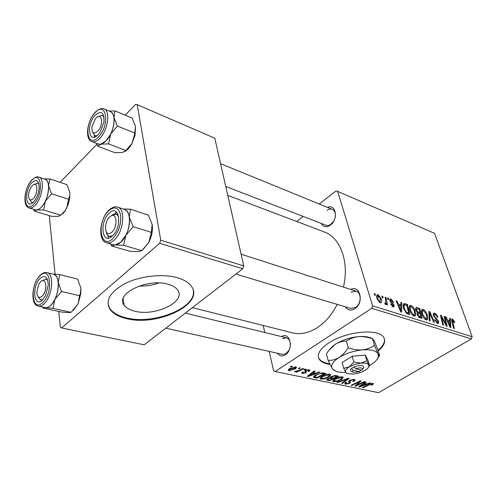 <?xml version="1.0" encoding="UTF-8"?>
<svg xmlns="http://www.w3.org/2000/svg" width="497" height="497" viewBox="0 0 497 497"><rect width="100%" height="100%" fill="white"/><g stroke="black" fill="none" stroke-linecap="round" stroke-linejoin="round"><path stroke-width="0.75" d="M167.967 284.234C147.597 277.898 114.639 293.938 124.113 305.146C126.139 307.966 129.711 309.991 134.83 311.221C155.213 316.726 186.617 301.542 177.665 290.049C175.851 287.465 172.614 285.526 167.967 284.234M177.094 277.643C162.761 273.605 141.024 275.86 125.921 283.135C110.284 291.54 104.973 300.275 109.986 309.327C113.148 313.706 118.715 316.819 126.679 318.652C157.661 326.691 204.857 303.959 191.451 286.365C188.767 282.526 183.977 279.618 177.094 277.643M107.986 303.984L109.887 308.594C113.049 312.986 118.615 316.098 126.58 317.937C154.169 324.963 196.967 307.693 193.258 290.416M378.198 350.901C384.218 345.813 386.02 341.271 383.609 337.283C378.664 328.157 345.558 331.418 328.529 343.067C319.559 349.223 316.49 354.678 319.329 359.424C321.186 361.978 324.734 363.636 329.983 364.413M378.024 350.304C382.97 346.167 385.076 342.29 384.343 338.681M350.739 289.44C360.219 284.483 364.32 302.971 354.852 308.699C350.95 310.936 347.788 310.302 345.359 306.804M235.876 274.102L350.727 308.413L355.579 307.494C361.375 304.034 361.686 292.547 356.069 291.155L351.05 292.087M281.445 336.587C290.024 330.934 294.118 349.472 285.328 354.815C282.197 356.641 279.594 356.125 277.512 353.274M165.812 328.144L282.482 354.386L286.166 353.572L289.173 349.963M290.403 344.719C290.273 340.936 288.931 338.631 286.384 337.792L282.563 338.631M327.548 207.411C335.991 203.453 338.625 219.463 330.35 225.153C326.349 227.719 323.292 227.141 321.186 223.42M225.737 186.462L326.299 225.383L328.095 225.514L329.983 224.905L333.462 221.631M335.245 217.164C335.786 213.232 334.804 210.629 332.3 209.355C330.617 208.728 328.865 209.088 327.038 210.436M337.214 304.375C332.039 314.402 325.529 322.081 317.682 327.405C309.041 332.996 300.666 334.816 292.553 332.853L192.389 307.643M387.517 297.97L388.331 298.231L388.642 299.703L387.809 299.436L387.517 297.97M381.963 296.162L382.789 296.429L383.1 297.908L382.255 297.635L381.963 296.162M411.094 305.525C412.932 306.519 414.281 308.295 415.125 310.861L415.654 315.185L414.896 316.129L413.982 316.086C412.069 315.067 410.696 313.228 409.863 310.569C408.981 307.96 409.093 306.264 410.211 305.487L411.094 305.525L409.366 306.624M400.899 302.325L401.75 302.605L401.657 312.097L400.681 311.793L396.19 300.791L396.991 301.058L398.184 304.027L400.899 304.903L400.899 302.325M416.821 307.513L419.729 308.463L421.996 318.471L419.058 317.397L417.256 314.7L417.412 312.464L415.796 310.066L416.132 307.475L416.821 307.513L415.567 308.302M428.886 311.445L429.824 311.749L434.415 322.367L433.676 322.137L429.737 313.017L430.098 321.012L429.296 320.764L428.886 311.445M454.569 321.634L454.83 322.522L454.183 322.429L452.543 320.13L454.283 328.598L453.581 328.374L451.798 321.267L451.935 318.962L452.432 318.999L454.569 321.634L454.053 321.944M444.094 316.396L444.803 316.626L447.188 326.374L446.443 326.138L441.485 316.9L443.535 325.224L442.808 325.001L440.435 315.204L441.187 315.446L446.144 324.659L444.094 316.396M472.15 336.711L434.558 233.323L337.625 191.376L372.607 305.854L472.15 336.711L471.386 338.873L371.737 308.326L372.607 305.854M449.636 318.204L450.388 318.447L450.829 327.517L449.971 327.243L445.505 316.856L446.207 317.086L447.393 319.894L449.779 320.664L449.636 318.204M434.527 313.166C436.024 313.756 437.136 315.135 437.863 317.303L437.186 317.192L436.484 315.632L434.887 314.334L434.285 314.284L434.061 315.583L438.634 321.379L438.404 323.553L437.627 323.497L434.484 319.646L435.179 319.77L437.236 322.298L437.776 322.342L437.938 321.217L433.372 315.446L433.688 313.098L434.527 313.166L433.117 314.036M423.195 309.469C424.985 310.439 426.308 312.191 427.159 314.719L427.737 318.993L427.004 319.938L426.14 319.894C424.276 318.9 422.922 317.092 422.083 314.464C421.189 311.874 421.282 310.196 422.363 309.432L423.195 309.469L421.568 310.488M393.786 302.232L393.065 302.257L391.288 299.94L390.785 299.902L390.599 300.784L394.102 305.214L393.81 306.941L393.115 306.897L390.505 303.934L391.276 304.052L392.841 305.935L393.351 305.127L389.816 300.61L390.17 298.908L391.015 298.983L393.618 302.344M405.297 303.76L407.509 304.481L409.708 314.62L406.826 313.595L403.781 308.848C402.899 306.251 402.986 304.518 404.036 303.648L405.297 303.76L403.222 305.083M378.174 294.802L381.137 298.573C381.851 300.673 381.764 302.083 380.876 302.81L380.062 302.766L377.068 298.821C376.384 296.752 376.502 295.398 377.428 294.764L378.174 294.802L376.695 295.777M385.144 297.194L385.976 297.467L387.48 304.984L386.641 304.723L386.337 303.158L385.827 304.512L384.902 304.04L384.846 302.909L385.573 303.3L385.709 300.182L385.144 297.194M374.235 293.64L375.073 293.913L375.378 295.404L374.514 295.125L374.235 293.64M321.87 376.378C324.398 374.8 327.069 374.073 329.878 374.204L330.741 374.657L329.051 376.906L324.485 378.863L321.006 379.136L320.118 378.683L321.87 376.378M315.993 373.166L319.155 371.992L320.037 372.185L308.37 376.446L307.363 376.235L314.278 370.948L315.11 371.129L313.178 372.57L315.993 373.166M372.936 383.429L373.495 383.696L371.831 385.163L371.004 385.069L371.756 384.684L371.967 383.964L369.538 384.635L363.145 387.747L362.412 387.592L369.029 384.374L372.936 383.429M349.639 380.348L354.255 379.422L355.2 379.87L353.808 381.522L352.957 381.423L353.939 380.677L353.274 379.975L350.472 380.466L349.975 380.926L350.596 382.156L349.72 383.367L345.601 384.206L344.769 383.808L345.931 382.286L346.769 382.392L345.987 383.38L346.546 383.659L348.919 383.243L349.341 382.758L348.782 381.882L349.639 380.348M337.072 382.367L348.229 378.217L349.205 378.428L342.402 383.467L341.632 383.305L347.459 378.987L337.904 382.535L337.072 382.367M334.568 379.043C337.084 377.49 339.712 376.776 342.458 376.9L343.278 377.329L341.563 379.546L337.041 381.472L333.636 381.739L332.791 381.311L334.568 379.043M290.217 366.798L291.577 366.09L292.447 366.277L291.105 366.991L290.217 366.798M269.138 351.385L273.611 370.762L275.096 371.539L378.577 392.667L471.386 338.873M275.096 371.539L371.737 308.326M331.002 376.602L335.68 375.533L338.699 376.179L329.474 380.795L326.473 379.963L327.355 378.776L330.343 377.795L331.002 376.602M366.854 383.945L369.867 382.852L370.656 383.019L359.536 387.001L358.641 386.815L365.55 381.926L366.289 382.087L364.363 383.417L366.854 383.945M358.499 384.33L364.077 381.615L364.823 381.771L355.728 386.212L354.951 386.057L359.598 381.628L351.913 385.43L351.155 385.274L360.263 380.795L361.046 380.963L356.405 385.392L358.499 384.33M309.072 369.749L309.935 370.166L308.972 371.501L308.034 371.389L308.774 370.445L308.295 370.203L306.295 370.545L305.959 370.905L306.444 371.719L305.941 372.806L302.53 373.489L301.679 373.085L302.381 371.967L303.325 372.079L302.835 372.812L303.294 373.036L304.978 372.713L305.363 372.396L304.748 371.172L305.388 370.408L309.072 369.749M322.267 372.825L326.013 373.464L316.719 378.167L313.613 377.273L315.297 375.154L322.267 372.825M289.465 368.681L295.796 366.904L296.554 367.295L295.504 368.855L289.043 370.681L288.31 370.308L289.465 368.681M298.206 368.501L299.561 367.799L300.418 367.985L299.082 368.687L298.206 368.501M300.07 369.917L302.847 368.507L303.704 368.687L296.852 372.222L295.988 372.042L297.411 371.315L294.348 371.607L300.07 369.917M303.947 369.725L305.295 369.029L306.14 369.209L304.81 369.905L303.947 369.725M263.161 325.454L264.789 332.512M296.69 221.482L303.176 216.45M319.204 204L336.003 190.96L337.625 191.376M243.76 265.914L214.803 138.222L137.184 104.631L160.736 240.181L243.76 265.914L242.772 268.784L159.667 243.306L160.736 240.181M58.764 311.451L60.311 327.101L61.622 327.952L159.667 243.306M61.622 327.952L144.198 344.812L242.772 268.784M49.296 215.642L55.08 274.182M60.044 182.343L96.797 144.434M125.176 115.167L135.675 104.333L137.184 104.631M227.763 195.377L324.249 231.919C340.352 237.46 349.497 261.975 343.446 287.098M290.969 366.407L291.105 366.991M329.262 379.994L329.474 380.795M326.473 379.559L326.616 380.099M330.219 377.329L330.343 377.795M329.753 380.093L332.623 378.658L329.728 378.323L328.182 378.919L327.703 379.565L329.753 380.093M332.406 377.844L332.623 378.658M328.045 378.403L328.182 378.919M329.617 377.888L329.728 378.323M333.704 378.118L336.823 376.552L334.537 376.099L331.772 376.782L331.25 377.44L333.704 378.118M336.606 375.732L336.823 376.552M331.636 376.26L331.772 376.782M334.369 375.49L334.537 376.099M341.408 378.969L341.563 379.546M336.916 381L337.041 381.472M333.189 380.068L333.636 381.739M337.041 380.975L340.83 379.36L342.029 377.751L341.47 377.459L335.258 379.261L334.003 380.882L337.041 380.975M335.115 378.72L335.258 379.261M341.296 376.819L341.47 377.459M342.24 382.852L342.402 383.467M347.335 378.552L347.459 378.987M337.786 382.1L337.904 382.535M353.653 380.969L353.808 381.522M353.094 379.329L353.274 379.975M350.335 379.988L350.472 380.466M349.789 380.261L349.975 380.926M349.012 380.795L349.72 383.367M345.21 382.771L345.601 384.206M348.844 380.957L349.323 382.69M372.21 383.373L372.613 384.753M371.7 384.715L371.831 385.163M371.806 383.411L371.967 383.964M363.021 387.3L363.145 387.747M359.343 386.318L359.536 387.001M364.208 382.876L364.363 383.417M362.232 385.591L365.537 384.411L363.543 383.988L360.045 386.417L362.232 385.591M365.307 383.622L365.537 384.411M359.903 385.921L360.045 386.417M363.394 383.454L363.543 383.988M355.523 385.486L355.728 386.212M359.474 381.187L359.598 381.628M357.119 382.342L357.256 382.814M351.783 384.964L351.913 385.43M357.772 383.262L357.977 383.995M356.237 384.784L356.405 385.392M308.637 369.675L309.078 371.433M308.78 370.737L308.972 371.501M308.159 369.65L308.295 370.203M306.164 370.023L306.295 370.545M305.779 370.184L305.959 370.905M305.344 370.433L305.941 372.806M302.182 372.104L302.53 373.489M308.165 375.62L308.37 376.446M313.017 371.918L313.178 372.57M311.141 374.924L314.607 373.663L312.358 373.185L308.854 375.813L311.141 374.924M314.39 372.825L314.607 373.663M308.699 375.21L308.854 375.813M312.197 372.545L312.358 373.185M316.508 377.353L316.719 378.167M313.644 376.583L313.874 377.49M316.98 377.447L324.106 373.843L323.069 373.62C320.708 373.297 318.372 373.874 316.067 375.359L314.818 376.819L316.98 377.447M323.889 373.011L324.106 373.843M315.918 374.788L316.067 375.359M322.864 372.843L323.069 373.62M328.89 376.304L329.051 376.906M324.355 378.385L324.485 378.863M320.546 377.372L321.006 379.136M324.466 378.36L328.293 376.714L329.474 375.08L328.884 374.775L322.59 376.602L321.348 378.248L324.466 378.36M322.441 376.043L322.59 376.602M328.71 374.117L328.884 374.775M295.317 368.109L295.504 368.855M288.701 369.252L289.043 370.681M289.813 370.222L294.553 368.731L295.442 367.581L290.329 368.861L289.428 370.017L289.813 370.222M290.18 368.246L290.329 368.861M294.92 366.829L295.05 367.376M298.939 368.122L299.082 368.687M296.715 371.669L296.852 372.222M294.628 371.495L294.715 371.868M304.673 369.352L304.81 369.905M444.231 316.974L444.803 316.626M440.926 317.241L441.485 316.9M441.56 319.838L442.156 319.478M440.584 315.819L441.187 315.446M444.169 322L444.635 321.721M445.759 324.895L446.144 324.659M449.679 318.875L450.388 318.447M445.728 317.378L446.207 317.086M446.933 320.18L447.393 319.894M448.654 321.348L449.779 320.664M449.94 324.411L449.816 321.714L447.909 321.105L450.108 326.299L449.94 324.411M449.679 326.56L450.108 326.299M447.449 321.385L447.909 321.105M451.568 319.521L452.432 318.999M433.539 315.906L434.061 315.583M434.024 316.869L434.558 316.539M436.366 319.298L437.043 318.888M438.056 321.733L438.634 321.379M434.645 320.093L435.179 319.77M434.732 320.323L435.254 320M436.428 322.789L437.236 322.298M428.923 312.309L429.824 311.749M428.979 313.489L429.737 313.017M426.6 315.067L427.159 314.719M426.227 319.919L427.737 318.993M426.88 318.005L426.401 314.433L423.55 310.656L423.009 310.631C422.177 311.302 422.127 312.7 422.872 314.818L425.749 318.683L426.314 318.707L426.88 318.005M424.941 319.18L425.749 318.683M422.332 315.154L422.872 314.818M418.598 309.171L419.729 308.463M420.965 317.055L420.257 313.918L418.126 313.421L418.002 314.893L419.661 316.645L420.965 317.055L419.797 317.776M418.791 317.185L419.661 316.645M417.455 315.235L418.002 314.893M417.082 314.098L417.934 313.564M419.99 312.75L419.232 309.376L416.772 308.767L416.567 310.339L418.387 312.234L419.99 312.75L418.834 313.47M417.002 313.098L418.387 312.234M416.032 310.675L416.567 310.339M390.033 301.157L390.599 300.784M390.449 301.865L390.984 301.517M393.4 305.667L394.102 305.214M390.692 304.431L391.276 304.052M392.145 306.382L392.841 305.935M389.673 299.859L391.015 298.983M400.899 303.151L401.75 302.605M396.444 301.412L396.991 301.058M397.65 304.369L398.184 304.027M399.743 305.643L400.899 304.903M400.831 308.823L400.868 306.003L398.693 305.307L400.899 310.805L400.831 308.823M400.408 311.122L400.899 310.805M398.172 305.643L398.693 305.307M406.372 305.208L407.509 304.481M403.564 304.009L404.167 303.617M408.658 313.178L406.981 305.4L404.695 304.928C403.893 305.667 403.856 307.078 404.589 309.165L406.471 312.327L408.658 313.178L407.49 313.918M405.838 312.731L406.471 312.327M404.018 309.532L404.589 309.165M414.548 311.221L415.125 310.861M414.144 316.129L415.654 315.185M414.784 314.185L414.343 310.563L411.441 306.73L410.87 306.705C410.006 307.388 409.938 308.799 410.677 310.936L413.603 314.856L414.2 314.887L414.784 314.185M412.777 315.378L413.603 314.856M410.118 311.284L410.677 310.936M380.503 298.989L381.137 298.573M379.789 301.785L380.211 301.803L380.342 298.424L378.093 295.765L377.913 299.101L379.789 301.785L379.118 302.219M377.304 299.498L377.913 299.101M382.106 296.883L382.789 296.429M385.281 297.92L385.976 297.467M384.939 304.071L386.337 303.158M384.883 303.592L385.343 303.294M387.654 298.672L388.331 298.231M374.371 294.379L375.073 293.913M318.366 357.194L319.173 358.822C321.012 361.35 324.516 363.009 329.691 363.798M158.804 282.973C152.455 285.266 145.869 286.297 139.061 286.061M50.017 178.995L66.878 184.623L69.866 192.594L69.81 195.538L68.536 199.216L66.791 207.92L65.064 210.734L60.715 215.226L58.242 216.425L51.489 216.301L34.554 211.206L36.828 209.945L43.668 210.038L45.333 201.21L51.52 193.755L48.526 185.605L50.017 178.995L44.245 178.945M31.895 182.616C36.231 178.864 38.648 180.336 39.151 187.034C38.971 191.749 37.604 196.085 35.038 200.042L33.597 201.832C25.502 210.653 23.881 190.6 31.895 182.616M38.878 184.076L37.66 183.132L34.194 184.443L37.66 183.132L38.878 184.076M29.106 207.951L35.312 209.827C37.101 210.318 39.07 209.485 41.22 207.336C48.681 200.272 51.266 180.504 44.997 179.193L38.841 177.149C45.072 178.448 42.438 198.309 34.995 205.423C32.845 207.597 30.882 208.436 29.106 207.951C22.166 206.379 24.471 187.692 31.727 180.119M68.536 199.216L51.52 193.755M60.715 215.226L43.668 210.038M33.56 209.299L34.554 211.206M69.866 192.594L69.723 198.39L68.195 204.571L65.287 210.622L62.684 213.909M44.836 179.137C46.873 179.784 48.103 181.939 48.526 185.605C48.899 190.568 47.836 195.775 45.333 201.21C42.686 206.448 39.853 209.361 36.828 209.945L35.15 209.777M29.497 199.309L31.578 202.372L33.113 202.304L31.578 202.372L29.497 199.309M32.672 185.3L31.392 186.735C29.559 189.481 28.596 192.513 28.522 195.818C28.814 199.738 30.242 200.825 32.808 199.067C38.312 194.712 38.107 180.206 32.672 185.3M40.158 282.302L38.797 284.296L36.778 292.112C37.225 297.529 39.139 298.772 42.518 295.839C48.327 289.621 45.755 275.419 40.158 282.302M42.804 299.61L40.63 299.989L37.952 296.628L40.63 299.989L42.804 299.61M42.04 280.83L46.041 279.041L47.78 280.333L46.041 279.041L42.04 280.83M59.764 274.592L77.6 279.078L80.831 287.912L80.502 292.882L79.495 295.721L78.364 302.791L77.582 304.58L71.09 312.346L68.344 312.656L61.081 311.961L43.152 308.047L45.674 307.686L53.036 308.37L54.856 299.393L61.479 291.459L58.242 282.395L59.764 274.592L52.993 274.108M40.363 278.14C45.233 274.648 47.861 276.959 48.259 285.073L45.538 295.609L42.313 300.095C33.572 308.538 31.721 285.657 40.363 278.14M38.331 306.146L44.916 307.587C46.65 307.941 48.489 307.258 50.427 305.543C58.994 298.548 61.187 275.257 53.514 274.238L46.998 272.604C54.627 273.611 52.365 297.026 43.817 304.077C41.878 305.804 40.052 306.494 38.331 306.146C29.982 304.922 31.858 282.88 40.207 275.189M79.495 295.721L61.479 291.459M71.09 312.346L53.036 308.37M42.643 307.09L43.152 308.047M80.831 287.912L80.837 293.286L78.427 302.766L77.582 304.58L73.152 310.588M53.328 274.189C56.031 274.872 57.664 277.612 58.242 282.395C58.677 288.055 57.546 293.715 54.856 299.393C52.011 304.81 48.948 307.575 45.674 307.686L44.73 307.544M98.195 130.748C104.395 123.442 101.158 111.061 95.213 118.932L91.87 127.108C91.846 133.463 93.952 134.675 98.195 130.748M98.232 116.602L102.419 115.36L104.028 116.975L102.419 115.36L98.232 116.602M97.052 135.687L94.821 135.762L92.523 131.947L94.821 135.762L97.052 135.687M110.141 111.483C112.117 112.254 113.378 114.254 113.925 117.497C114.558 122.597 113.484 128.127 110.694 134.078L106.01 140.937C114.167 133.14 116.981 113.558 110.322 111.558L104.072 108.961C110.694 110.943 107.837 130.63 99.686 138.489C96.809 141.372 94.219 142.415 91.902 141.626L98.201 144.024C100.531 144.82 103.134 143.788 106.01 140.937L100.854 144.18L108.594 143.881L110.694 134.078L117.379 126.027L113.925 117.497L115.018 110.924L109.16 111.073M98.089 134.718C88.733 144.875 86.043 124.318 95.318 115.037C101.475 110.141 104.351 112.484 103.948 122.069L100.295 131.86L98.089 134.718M115.018 110.924L132.084 118.056L135.526 126.381L134.519 134.6L131.941 143.558L125.871 150.529L108.594 143.881M134.6 132.997L117.379 126.027M125.871 150.529L122.56 152.461L114.937 152.703L97.76 146.205L100.854 144.18L98.021 143.956M96.219 143.266L97.76 146.205M135.526 126.381L135.041 135.358L131.96 143.552C129.928 147.249 127.642 149.877 125.101 151.442M94.281 135.476L94.374 137.166M111.179 232.671C118.211 227.912 117.205 210.815 110.309 216.468C103.444 221.202 104.264 238.082 111.179 232.671M112.16 215.089L116.261 214.039L118.646 216.363L116.261 214.039C114.732 213.598 113.105 214.17 111.378 215.754M112.62 235.733L109.34 236.299C107.774 235.777 106.743 234.317 106.24 231.906C106.743 234.317 107.774 235.777 109.34 236.299L112.62 235.733M124.101 209.256C126.828 210.119 128.568 212.728 129.319 217.09C130.059 222.954 128.922 229.005 125.903 235.249L120.802 242.182C130.289 234.354 132.668 211.163 124.312 209.324L117.696 207.15C126.014 208.97 123.573 232.298 114.093 240.194C111.427 242.548 108.936 243.418 106.606 242.791L113.291 244.741C115.633 245.375 118.131 244.518 120.796 242.182L115.161 244.946L123.573 245.282L125.903 235.249L133.09 226.638L129.319 217.09L130.369 209.194L123.299 208.988M112.359 235.982C102.152 245.791 99.046 222.109 109.154 213.263C119.23 202.987 122.84 226.93 112.359 235.982M116.447 212.008L114.652 213.94M130.369 209.194L148.417 215.158L152.163 224.458L151.312 232.372L148.895 242.25L141.856 250.662L123.573 245.282M151.312 232.372L133.09 226.638M141.856 250.662L138.129 251.662L129.86 251.296L111.682 246.015L115.161 244.946L113.08 244.679M110.57 243.946L111.682 246.015M152.163 224.458C152.977 230.223 151.883 236.156 148.895 242.25L142.887 249.742M107.955 235.472L108.34 238.082M362.99 368.737L363.885 367.364C363.183 365.022 359.903 364.873 354.057 366.916L351.416 368.414L353.181 370.271L359.567 371.706L360.294 370.427L361.201 369.998M353.181 370.271C352.317 371.216 352.404 371.911 353.442 372.371L359.567 371.706M351.559 368.451C350.099 369.83 350.118 370.861 351.615 371.532L353.181 372.253M368.675 367.003L369.569 365.749L368.718 364.96L366.867 360.797L365.196 355.057L352.193 356.274L342.153 362.537L343.731 368.283L345.713 372.396L346.8 373.359M369.569 365.749L367.91 360.07L365.196 355.057M366.867 360.797L360.847 363.108L353.827 362.052L352.193 356.274M353.827 362.052L349.229 366.867L343.731 368.283M369.513 365.556L370.551 364.947C375.067 362.17 377.67 359.399 378.379 356.629L378.068 353.852C376.105 350.609 370.886 349.285 362.406 349.9C353.671 350.851 345.887 353.386 339.047 357.505C332.717 361.698 330.468 365.432 332.282 368.693L335.73 371.184C338.295 372.154 341.619 372.551 345.701 372.377M372.514 338.824L374.16 340.805L377.683 349.18L379.609 355.585L379.093 355.523L378.068 353.852L374.471 345.365L372.514 338.824C367.823 337.103 363.17 336.376 358.554 336.637C353.963 337.171 349.907 338.656 346.378 341.097L348.248 347.726C345.639 351.857 342.57 355.119 339.047 357.505C335.456 359.592 331.834 360.573 328.175 360.437L326.423 353.876C328.933 349.838 331.928 346.62 335.4 344.216C338.948 342.091 342.607 341.054 346.378 341.097M374.471 345.365C371.054 347.813 367.028 349.323 362.406 349.9C357.747 350.186 353.032 349.466 348.248 347.726M328.175 360.437L332.282 368.693L334.45 370.588M377.919 357.952L379.609 355.585M370.967 338.028L370.128 337.674C367.171 336.599 363.307 336.252 358.554 336.637C349.882 337.538 342.166 340.066 335.4 344.216L329.089 350.161M353.622 374.135L359.635 372.856L365.009 370.464C367.271 369.072 368.569 367.699 368.898 366.345L368.718 364.96C367.687 363.394 365.065 362.773 360.847 363.108L354.696 364.413L349.229 366.867C346.042 368.929 344.868 370.768 345.713 372.396L347.422 373.645L353.622 374.135M355.684 368.743C359.909 367.395 362.232 367.556 362.661 369.24L362.058 370.19L355.684 368.743L354.057 366.916M360.244 369.78L360.437 370.464M327.144 378.913L327.535 380.398M330.89 376.676L331.344 378.391M335.146 375.465L335.357 376.241M345.092 379.385L345.216 379.838M348.646 381.218L348.863 381.994M369.408 384.193L369.538 384.635M361.661 384.678L361.816 385.218M304.916 370.799L305.195 371.918M310.463 373.862L310.631 374.514M314.29 375.875L314.775 377.763M448.58 324.001L449.039 323.721M451.997 322.068L452.562 321.733M435.217 318.297L435.919 317.869M429.06 315.396L429.849 314.912M391.406 302.89L391.996 302.505M399.302 308.42L399.837 308.078M406.571 313.421L407.521 312.818M31.696 180.405C21.849 190.227 23.806 214.94 33.802 204.105C44.028 194.041 41.574 169.061 31.696 180.405M40.139 275.618C29.522 284.874 31.752 313.048 42.543 302.698C53.608 293.218 50.8 264.628 40.139 275.618M98.418 137.054C110.297 125.306 106.383 99.754 95.002 112.782C83.608 124.2 86.863 149.529 98.418 137.054M112.738 238.678C118.628 232.248 121.274 224.464 120.659 215.319C118.74 207.498 114.782 205.944 108.787 210.66C96.375 221.544 100.127 250.712 112.738 238.678M123.169 298.492L124.113 305.146M109.887 308.594L109.986 309.327M327.672 379.453L327.48 378.702M331.226 377.341L331.027 376.589M332.791 381.311L332.692 380.938M333.934 380.627L333.673 379.646M342.029 377.751L341.774 376.819M353.957 380.304L353.684 379.341M345.937 383.206L345.719 382.41M349.13 382.348L348.77 381.044M348.782 381.882L348.614 381.286M372.234 384.094L372.029 383.386M308.774 370.445L308.581 369.669M302.797 372.657L302.63 371.992M305.295 372.042L304.965 370.737M304.922 371.57L304.779 371.017M313.613 377.273L313.52 376.919M314.769 376.627L314.526 375.682M320.118 378.683L320.012 378.279M321.279 377.975L321.019 376.968M329.474 375.08L329.219 374.123M288.31 370.308L288.229 369.973M289.384 369.836L289.155 368.886M295.442 367.581L295.255 366.836M452.543 320.13L451.661 320.664M434.086 314.408L433.216 314.943M437.776 322.342L436.689 323M422.363 309.432L421.947 309.693M426.314 318.707L425.202 319.397M422.698 310.83L421.487 311.582M417.965 313.52L417.076 314.079M416.554 308.904L415.635 309.482M390.636 300.002L389.797 300.542M393.177 305.953L392.319 306.506M404.036 303.648L403.657 303.897M404.695 304.928L403.197 305.885M410.211 305.487L409.764 305.773M414.2 314.887L413.057 315.601M410.528 306.916L409.286 307.705M377.428 294.764L377.006 295.044M380.211 301.803L379.323 302.381M377.832 295.939L376.651 296.715M385.573 303.3L384.889 303.748M319.173 358.822L319.329 359.424M38.841 177.149C37.685 176.18 35.411 177.069 32.013 179.815M185.325 313.091L286.384 337.792M46.998 272.604C44.892 272.132 42.748 272.884 40.568 274.853M80.837 293.286L80.502 292.882M220.575 163.675L332.3 209.355M94.821 135.762L96.219 136.308L94.821 135.762M104.072 108.961C103.457 108.582 100.406 107.352 95.281 112.204M95.014 112.49C87.074 120.734 84.614 139.384 91.902 141.626M135.041 135.358L134.519 134.6M356.069 291.155L241.101 254.184M118.162 214.654L116.261 214.039L118.162 214.654M111.253 236.87L109.34 236.299L111.253 236.87M117.696 207.15C117.615 207.119 114.708 205.454 109.166 209.908M108.831 210.225C99.593 218.668 97.617 240.79 106.606 242.791M378.379 356.629L379.093 355.523M370.128 337.674L372.707 338.749M368.898 366.345L369.277 365.767M362.661 369.24L363.885 367.364"/></g></svg>
